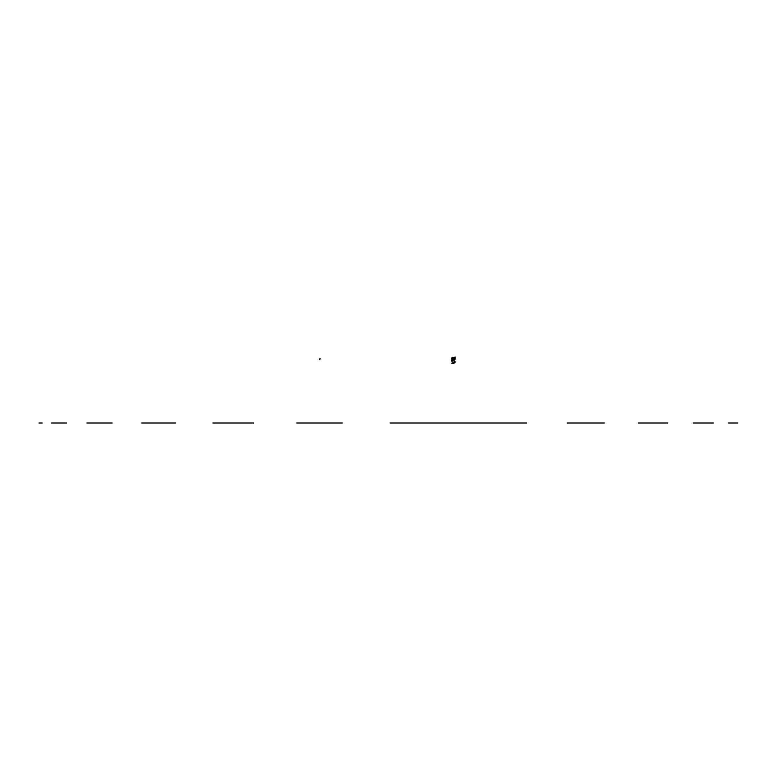 <?xml version="1.0" encoding="UTF-8"?>
<svg xmlns="http://www.w3.org/2000/svg" width="780" height="780" viewBox="0 0 780 780"><rect width="100%" height="100%" fill="white"/><g stroke="black" fill="none" stroke-linecap="round" stroke-linejoin="round"><path stroke-width="1.17" d="M451.756 361.208L454.038 360.623L451.756 360.604L455.169 359.209L454.038 359.2L454.038 358.469L455.169 358.488L455.169 359.209M454.038 359.2L454.038 359.98L451.756 359.98L454.038 359.2L451.756 359.219L451.756 357.883L455.169 357.347L455.169 358.488L454.038 359.2M451.756 358.858L454.038 357.308M454.038 363.197L454.038 362.222L455.169 362.242L454.038 362.056L455.169 362.066L454.038 363.197L451.756 363.236L454.038 362.222M454.038 361.813L455.169 361.871M451.756 359.219L454.038 358.469L454.038 357.825L451.756 357.883M455.169 356.986L454.038 357.825L455.169 357.854L451.756 358.507L451.756 359.2M455.169 361.793L454.038 360.623M390 423.014L483.288 423.014L390 423.014M526.597 423.014L483.288 423.014L526.597 423.014M604.461 423.014L567.128 423.014L604.461 423.014M667.846 423.014L638.176 423.014L667.846 423.014M713.408 423.014L693.069 423.014L713.408 423.014M737.792 423.014L728.462 423.014L737.792 423.014M296.712 423.014L342.381 423.014L296.712 423.014M212.872 423.014L253.402 423.014L212.872 423.014M141.823 423.014L175.539 423.014L141.823 423.014M86.931 423.014L112.154 423.014L86.931 423.014M51.538 423.014L66.593 423.014L51.538 423.014M39 423.014L42.208 423.014L39 423.014M319.625 359.287L320.395 358.858L319.595 358.858"/></g></svg>
